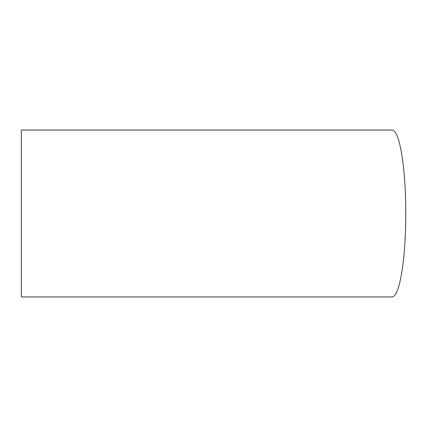 <?xml version="1.0" encoding="UTF-8"?>
<svg xmlns="http://www.w3.org/2000/svg" width="427" height="427" viewBox="0 0 427 427"><rect width="100%" height="100%" fill="white"/><g stroke="black" fill="none" stroke-linecap="round" stroke-linejoin="round"><path stroke-width="0.64" d="M402.485 159.244A83.446 13.717 -90 0 0 392.066 130.054L21.35 130.054L21.35 296.946L392.066 296.946A83.446 13.717 -90 0 0 404.524 248.397A83.446 13.717 -90 0 0 402.485 159.244"/></g></svg>

